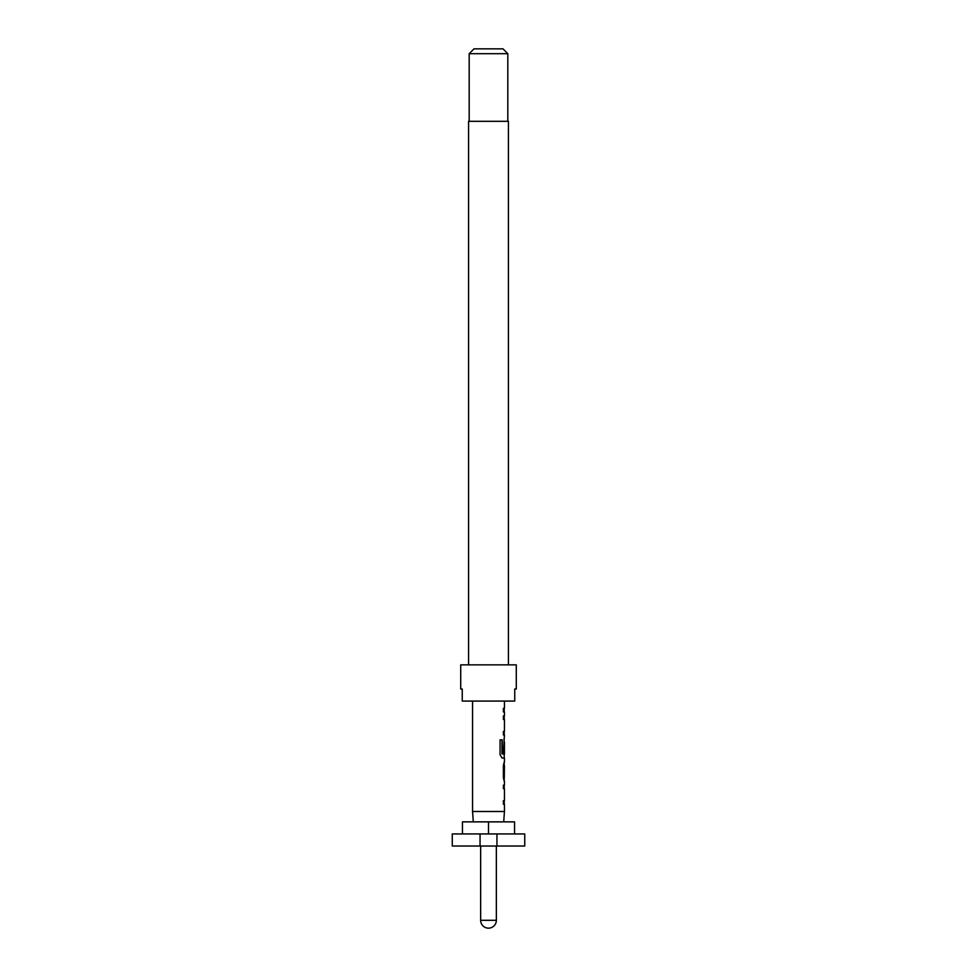 <?xml version="1.0" encoding="UTF-8"?>
<svg xmlns="http://www.w3.org/2000/svg" width="977" height="977" viewBox="0 0 977 977"><rect width="100%" height="100%" fill="white"/><g stroke="black" fill="none" stroke-linecap="round" stroke-linejoin="round"><path stroke-width="1.47" d="M452.266 833.943L480.049 833.943L480.049 846.021L452.266 846.021L452.266 833.943M496.353 846.021L496.353 920.297A7.853 7.853 0 0 1 488.5 928.15A7.853 7.853 0 0 1 480.647 920.297L480.647 846.021M473.283 821.865L472.563 811.496L472.563 701.083M503.717 821.865L504.437 811.496L472.563 811.496M504.437 701.083L504.437 708.349L503.387 708.349L503.387 711.903L504.437 711.903L504.437 715.921L503.387 715.921L503.387 719.475L504.437 719.475L504.437 731.431L503.387 731.431L503.387 734.985L504.437 734.985L503.387 752.498L504.279 752.498L504.437 742.166L504.437 754.122L502.202 753.89L502.202 739.833L500.065 739.833L500.065 754.745L502.08 758.067L504.437 758.067L504.437 762.084M504.205 742.166L504.01 739.003M504.437 765.638L504.315 777.594L504.437 765.638M504.437 781.148L504.437 785.166L503.387 785.166L503.387 788.72L504.437 788.72L504.437 800.676L503.387 800.676L503.387 804.23L504.437 804.23L504.437 811.496M504.242 762.084L503.387 765.406L503.387 777.826L504.242 781.148M508.431 664.848L508.431 121.319L468.569 121.319L468.569 664.848M516.283 689.005L516.283 664.848L460.717 664.848L460.717 689.005L462.243 689.005L462.243 701.083L514.757 701.083L514.757 689.005L516.283 689.005L514.757 689.005M469.18 53.686L474.004 48.85L502.996 48.85L507.82 53.686L469.18 53.686L469.18 121.319M507.82 53.686L507.82 121.319M462.243 689.005L460.717 689.005M514.549 833.943L514.549 821.865L462.451 821.865L462.451 833.943M496.951 846.021L496.951 833.943L524.734 833.943L524.734 846.021L480.049 846.021M496.951 833.943L480.049 833.943M488.5 833.943L488.5 821.865M503.387 708.349L504.205 708.349L504.205 711.903L503.387 711.903M503.387 715.921L504.205 715.921L504.205 719.475L503.387 719.475M503.387 734.985L504.205 734.985L504.205 731.431L503.387 731.431M504.205 754.122L504.205 758.067L502.08 758.067M504.279 742.41L504.047 752.498L503.387 752.498M501.995 753.89L501.995 739.833L500.065 739.833M504.047 777.362L504.279 765.87M503.387 785.166L504.205 785.166L504.205 788.72L503.387 788.72M503.387 804.23L504.205 804.23L504.205 800.676L503.387 800.676M496.353 920.297L480.647 920.297M504.205 762.097L504.205 765.638M504.205 777.594L504.205 781.136"/></g></svg>
